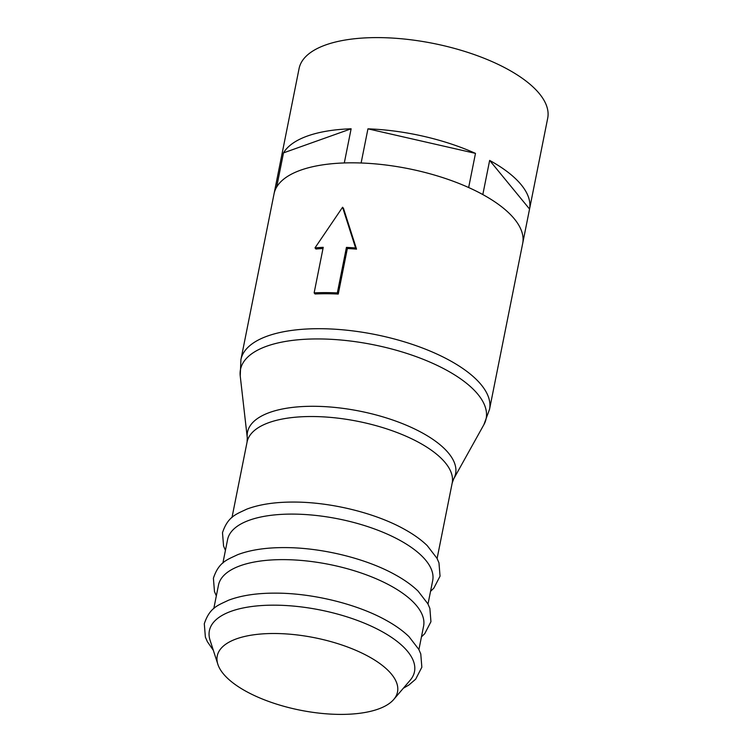 <?xml version="1.0" encoding="UTF-8"?>
<svg xmlns="http://www.w3.org/2000/svg" width="752" height="752" viewBox="0 0 752 752"><rect width="100%" height="100%" fill="white"/><g stroke="black" fill="none" stroke-linecap="round" stroke-linejoin="round"><path stroke-width="1.13" d="M217.864 664.326L210.071 640.234A104.584 42.027 11.3 0 1 274.16 605.163A104.584 42.027 11.3 0 1 381.922 631.53A104.584 42.027 11.3 0 1 410.188 680.222L393.728 699.473A91.904 36.933 11.3 0 1 340.571 714.4A91.904 36.933 11.3 0 1 217.864 664.326A91.904 36.933 11.3 0 1 274.189 633.504A91.904 36.933 11.3 0 1 368.894 656.675A91.904 36.933 11.3 0 1 393.728 699.473M213.794 608.594L218.475 585.159A104.584 42.027 11.3 0 1 283.26 559.629A104.584 42.027 11.3 0 1 423.592 626.143L418.911 649.578M222.893 563.06L227.574 539.626A104.584 42.027 11.3 0 1 292.359 514.095A104.584 42.027 11.3 0 1 432.691 580.61L428.001 604.044M468.599 187.521L468.656 187.53A126.768 50.939 11.3 0 1 482.822 194.561L489.646 160.411L529.558 209.047L522.734 243.197A126.768 50.939 11.3 0 1 522.687 243.441A126.768 50.939 -168.7 0 0 352.585 162.827A126.768 50.939 -168.7 0 0 274.057 193.781A126.768 50.939 11.3 0 1 274.057 193.762A126.768 50.939 11.3 0 1 276.67 187.032L283.495 152.882A126.768 50.939 11.3 0 1 351.128 128.789L344.303 162.94A126.768 50.939 11.3 0 1 352.594 162.817A126.768 50.939 11.3 0 1 361.12 162.987L361.186 162.996M342.574 207.251L343.485 208.36L356.533 249.119A126.768 50.939 -168.7 0 0 347.358 248.517L338.259 294.051A126.768 50.939 -168.7 0 0 326.434 293.741A126.768 50.939 -168.7 0 0 315.06 293.985L314.139 292.866L323.238 247.333A129.306 51.963 -168.7 0 0 315.003 247.878L342.574 207.251L355.602 247.981A129.306 51.963 -168.7 0 0 346.437 247.389L337.338 292.923A129.306 51.963 -168.7 0 0 325.513 292.622A129.306 51.963 -168.7 0 0 314.139 292.866M323.003 248.508A126.768 50.939 -168.7 0 0 315.934 249.015L315.003 247.878M489.533 409.332L522.678 243.46A126.768 50.939 11.3 0 1 522.678 243.451L547.7 118.224A126.768 50.939 -168.7 0 0 377.607 37.6A126.768 50.939 -168.7 0 0 299.08 68.545L240.913 359.653A126.768 50.939 11.3 0 1 319.44 328.699A126.768 50.939 11.3 0 1 489.533 409.332L483.865 424.711A125.246 50.328 11.3 0 0 442.853 368.217A125.246 50.328 11.3 0 0 318.077 338.936A125.246 50.328 11.3 0 0 240.236 376.028L247.276 437.72A106.107 42.638 11.3 0 1 313.217 406.287A106.107 42.638 11.3 0 1 418.92 431.103A106.107 42.638 11.3 0 1 453.663 478.958L483.865 424.711M338.259 294.051L337.338 292.923M347.358 248.517L346.437 247.389M356.533 249.119L355.602 247.981M361.12 162.987L367.944 128.836L475.48 153.38L468.656 187.53M283.495 152.882L351.128 128.789M367.944 128.836A126.768 50.939 11.3 0 1 475.48 153.38M489.646 160.411A126.768 50.939 11.3 0 1 529.558 209.047M453.663 478.958L452.187 483.038A104.584 42.027 -168.7 0 0 311.854 416.523A104.584 42.027 -168.7 0 0 247.07 442.054L247.276 437.72M430.548 591.335L433.848 588.139L440.042 576.164L438.971 562.863L436.997 558.304L427.221 545.614C421.252 539.823 413.685 534.399 404.538 529.342C375.323 512.93 330.579 501.988 293.515 502.063C274.969 502.026 259.384 504.385 246.759 509.151C236.137 514.283 227.941 516.37 222.489 532.689L223.579 546.055L225.431 550.342M421.449 636.869L424.748 633.673L430.943 621.697L429.871 608.396L427.897 603.837L418.121 591.147C412.152 585.357 404.585 579.933 395.439 574.876C366.224 558.463 321.48 547.522 284.416 547.597C265.87 547.559 250.284 549.919 237.66 554.685C227.038 559.817 218.841 561.904 213.399 578.222L214.48 591.589L216.332 595.875M403.326 688.249L408.919 684.987L415.649 679.206L421.844 667.231L420.772 653.93L418.798 649.371L409.022 636.681C403.053 630.89 395.496 625.467 386.34 620.409C357.125 603.997 312.381 593.055 275.317 593.131C256.77 593.093 241.185 595.452 228.561 600.218C217.948 605.351 209.742 607.437 204.3 623.756L205.381 637.123L207.373 641.691L213.314 650.283M247.07 442.054L231.992 517.526M240.913 359.653L240.236 376.028M452.187 483.038L437.1 558.51"/></g></svg>
